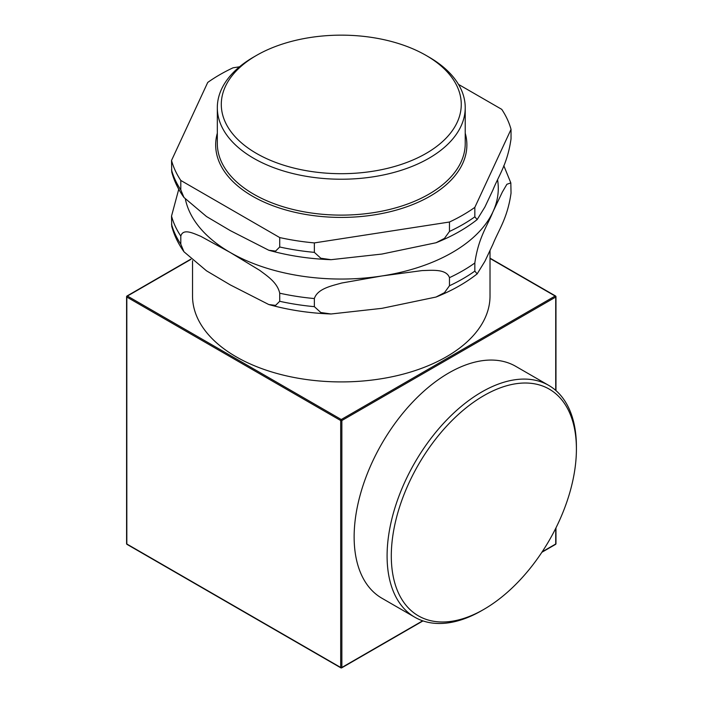 <?xml version="1.0" encoding="UTF-8"?>
<svg xmlns="http://www.w3.org/2000/svg" width="703" height="703" viewBox="0 0 703 703"><rect width="100%" height="100%" fill="white"/><g stroke="black" fill="none" stroke-linecap="round" stroke-linejoin="round"><path stroke-width="1.05" d="M391.299 555.941A130.89 75.573 -60 0 1 483.849 395.631A130.89 75.573 -60 0 1 576.407 449.068A130.89 75.573 -60 0 1 483.857 609.378A130.89 75.573 -60 0 1 391.299 555.941M490.017 258.449L555.142 296.042A0.826 0.475 60 0 1 555.721 297.053A0.826 0.475 0 0 0 555.721 296.376A0.826 0.475 120 0 0 555.142 296.042L341.28 419.515A0.826 0.475 120 0 0 340.691 420.526A0.826 0.475 0 0 0 341.86 420.526A0.826 0.475 -120 0 0 341.28 419.515L127.419 296.042A0.826 0.475 -120 0 0 126.83 296.376A0.826 0.475 0 0 0 126.83 297.053A0.826 0.475 -60 0 1 127.419 296.042L190.952 259.363M555.968 543.665A0.826 0.475 180 0 1 555.721 543.999A0.826 0.475 60 0 1 555.555 544.377A0.826 0.826 0 0 0 555.968 543.665L555.968 527.865M127.419 544.342A0.826 0.475 -60 0 1 126.83 543.999A0.826 0.475 180 0 1 126.593 543.665A0.826 0.826 0 0 0 127.006 544.377L340.867 667.85A0.826 0.475 120 0 0 341.28 667.806A0.826 0.475 -120 0 0 341.86 667.472A0.826 0.475 180 0 1 340.691 667.472A0.826 0.475 120 0 0 340.867 667.85A0.826 0.826 0 0 0 341.693 667.85L422.995 620.907M414.814 617.225L381.861 598.2A133.869 77.286 -60 0 1 354.136 536.916A133.869 77.286 -60 0 1 412.564 402.195A133.869 77.286 -60 0 1 515.73 366.333L548.683 385.358A133.869 77.286 120 0 0 445.526 421.22A133.869 77.286 120 0 0 387.089 555.941A133.869 77.286 120 0 0 414.814 617.225A133.869 77.286 120 0 0 481.748 610.591L483.857 609.378M490.017 250.523L490.017 296.042A148.746 85.88 180 0 1 398.197 375.384A148.746 85.88 180 0 1 236.103 356.764A148.746 85.88 180 0 1 192.534 296.042L192.534 260.743M576.407 449.068L576.407 446.642A133.869 77.286 120 0 0 548.683 385.358M178.755 189.23L171.523 216.093L171.734 226.287C174.159 235.268 178.246 243.765 183.975 251.779L180.803 244.187L180.803 236.094C183.167 227.877 193.87 233.616 200.821 236.34L230.259 252.5L259.697 270.33C266.639 275.629 277.351 282.255 279.715 293.195L279.715 301.297L275.594 305.383L268.792 304.54L230.259 284.891L206.506 270.822L183.975 251.779M314.355 298.555C317.58 288.476 332.211 285.769 341.702 283.019L381.914 275.963L422.125 270.576C431.616 270.391 446.247 268.572 449.472 277.659L449.472 285.752L444.481 292.659L436.027 297.044L381.914 308.345L331.043 313.986L320.805 312.519L314.355 306.657L314.355 298.555A171.883 99.237 180 0 1 279.715 293.195M511.037 193.097C507.496 218.264 498.726 229.802 492.935 244.249L484.938 261.235L477.161 273.871L474.833 271.112L474.833 263.01C478.374 237.851 487.144 226.313 492.935 211.867L502.337 192.077L506.889 184.274L510.826 182.912L511.037 193.097M426.123 153.403A119.985 69.272 180 0 1 256.437 153.403A119.985 69.272 180 0 1 256.437 55.44A119.985 69.272 180 0 1 426.123 55.44A119.985 69.272 180 0 1 426.123 153.403M256.437 55.44L253.634 57.057A123.956 71.565 0 0 0 217.324 107.664A123.956 71.565 0 0 0 293.845 173.782A123.956 71.565 0 0 0 428.927 158.263A123.956 71.565 0 0 0 465.228 107.664A123.956 71.565 0 0 0 428.927 57.057L426.123 55.44M474.833 207.376L511.037 129.361L511.037 138.807C507.496 163.975 498.726 175.504 492.935 189.959L484.938 206.946L477.161 219.573L474.833 216.823L474.833 207.376A171.883 99.237 180 0 1 449.472 222.016L449.472 231.463L444.481 238.37L436.027 242.746L381.914 254.055L331.043 259.688L320.805 258.229L314.355 252.359L314.355 242.913A171.883 99.237 180 0 1 279.715 237.561L279.715 246.999L275.594 251.094L268.792 250.25L230.259 230.593L206.506 216.533L183.975 197.481L180.803 189.898L180.803 180.451A171.883 99.237 180 0 1 171.523 160.451L171.734 171.989C174.159 180.97 178.246 189.467 183.975 197.481M458.488 84.386L501.757 109.36A171.883 99.237 180 0 1 511.037 129.361M239.512 66.803L233.08 67.796A171.883 99.237 180 0 0 207.728 82.444L171.523 160.451M180.803 180.451L279.715 237.561M314.355 242.913L449.472 222.016M555.721 528.348L555.721 543.999L542.171 551.829M422.688 620.811L341.86 667.472L341.86 420.526L555.721 297.053L555.721 390.385M340.691 420.526L340.691 667.472L126.83 543.999L126.83 297.053L340.691 420.526M497.592 179.898A157.006 90.643 180 0 1 492.935 211.867A157.006 90.643 180 0 1 381.914 275.963A157.006 90.643 180 0 1 230.259 252.5A157.006 90.643 180 0 1 185.425 199.371M314.355 306.657A171.883 99.237 180 0 1 279.715 301.297M474.833 271.112A171.883 99.237 180 0 1 449.472 285.752M180.803 244.187A171.883 99.237 180 0 1 171.523 224.187M474.833 263.01A171.883 99.237 180 0 1 449.472 277.659M180.803 236.094A171.883 99.237 180 0 1 171.523 216.093M465.228 107.664L465.228 143.553A123.956 71.565 180 0 1 388.715 209.67A123.956 71.565 180 0 1 253.634 194.16A123.956 71.565 180 0 1 217.324 143.553L217.324 107.664M217.324 133.183A125.609 72.514 0 0 0 252.465 196.181A125.609 72.514 0 0 0 398.601 209.432A125.609 72.514 0 0 0 465.228 133.183M474.833 216.823A171.883 99.237 180 0 1 449.472 231.463M314.355 252.359A171.883 99.237 180 0 1 279.715 246.999M180.803 189.898A171.883 99.237 180 0 1 171.523 169.898M190.768 259.187L127.006 295.998A0.826 0.826 0 0 0 126.593 296.719L126.593 543.665M555.968 390.596L555.968 296.719A0.826 0.826 0 0 0 555.555 295.998L490.017 258.168M555.555 544.377L541.872 552.277M331.043 313.986C309.302 313.186 288.555 310.041 268.792 304.54M436.027 297.044C451.757 290.778 465.465 283.054 477.17 273.871M503.805 165.671L510.826 182.903M268.792 250.25C288.555 255.751 309.302 258.897 331.043 259.688M477.17 219.582C465.465 228.765 451.757 236.48 436.027 242.755"/></g></svg>
